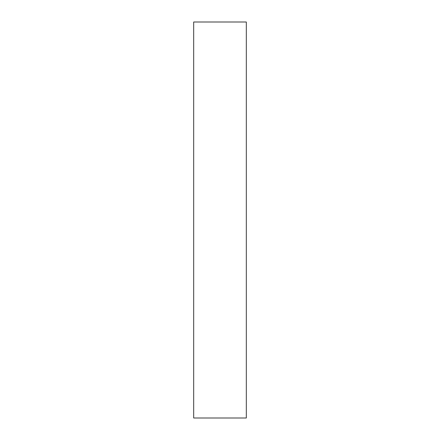 <?xml version="1.0" encoding="UTF-8"?>
<svg xmlns="http://www.w3.org/2000/svg" width="440" height="440" viewBox="0 0 440 440"><rect width="100%" height="100%" fill="white"/><g stroke="black" fill="none" stroke-linecap="round" stroke-linejoin="round"><path stroke-width="0.66" d="M246.323 418L193.677 418L193.677 22L246.323 22L246.323 418"/></g></svg>
